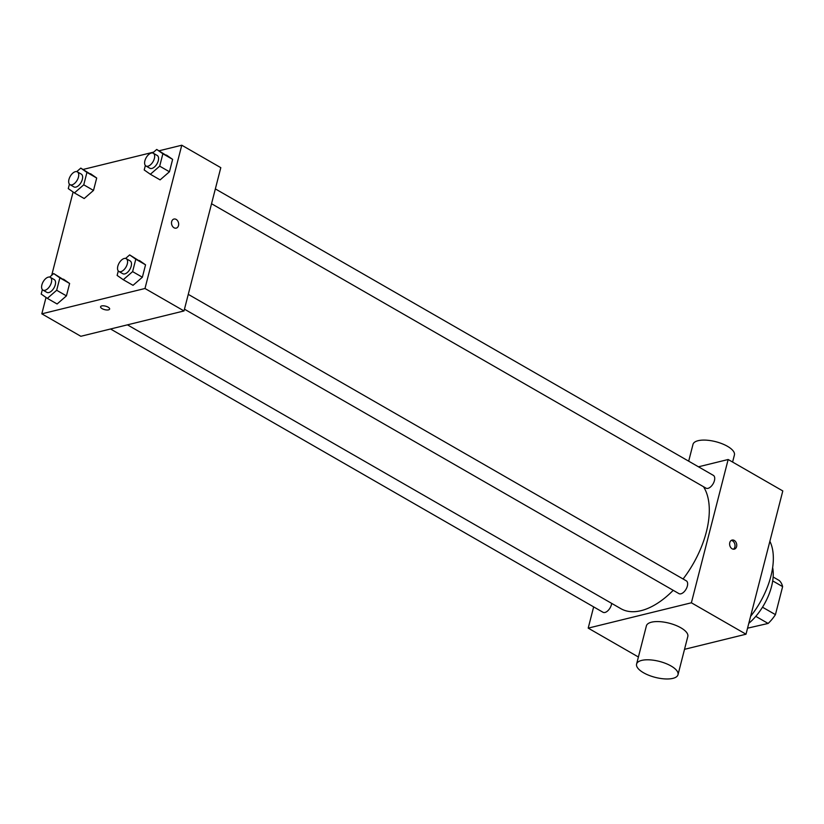 <?xml version="1.0" encoding="UTF-8"?>
<svg xmlns="http://www.w3.org/2000/svg" width="824" height="824" viewBox="0 0 824 824"><rect width="100%" height="100%" fill="white"/><g stroke="black" fill="none" stroke-linecap="round" stroke-linejoin="round"><path stroke-width="1.24" d="M772.696 580.899L782.625 586.616A28.706 15.471 -60.1 0 0 779.164 580.457L773.139 576.996M782.625 586.616L775.436 614.642A28.706 15.471 -60.1 0 1 768.133 623.449L747.564 628.176M762.499 607.206L775.436 614.642M755.793 616.352L768.133 623.449M772.644 567.582A42.755 23.031 119.9 0 1 771.552 586.451A42.755 23.031 119.9 0 1 748.8 623.346M769.874 541.286A61.46 33.114 119.9 0 1 770.904 576.192A61.46 33.114 119.9 0 1 750.602 616.342M698.464 466.806L728.159 459.504L782.8 490.939L746.008 634.212L684.517 649.322M729.765 542.656A4.676 3.502 -103.8 0 1 732.072 540.07A4.676 3.502 -103.8 0 1 736.584 543.778A4.676 3.502 -103.8 0 1 734.297 549.155A4.676 3.502 -103.8 0 1 730.672 547.435A4.676 3.502 -103.8 0 1 729.765 542.656M728.159 459.504L691.377 602.787L746.008 634.212M611.666 603.374A7.375 3.976 119.9 0 1 611.418 604.703A7.375 3.976 119.9 0 1 603.003 612.263L110.54 328.992M188.274 294.353L686.289 580.827A7.375 3.976 119.9 0 1 687.36 586.049A7.375 3.976 119.9 0 1 678.935 593.61L184.463 309.185M211.541 203.734L706.014 488.158A7.375 3.976 -60.1 0 0 707.991 488.354A7.375 3.976 -60.1 0 0 713.903 482.184A7.375 3.976 -60.1 0 0 713.368 475.376L215.342 188.902M691.377 602.787L588.202 628.125L593.651 606.886M703.48 486.706A74.819 40.314 119.9 0 1 706.333 531.995A74.819 40.314 119.9 0 1 683.086 578.984M673.218 590.324A74.819 40.314 119.9 0 1 620.874 608.679L127.432 324.841M636.591 664.062L646.397 625.859A21.373 8.25 14.4 0 1 659.488 621.636A21.373 8.25 14.4 0 1 680.861 627.795A21.373 8.25 14.4 0 1 687.813 636.489L678.008 674.691A21.373 8.25 -165.6 0 0 671.055 665.998A21.373 8.25 -165.6 0 0 649.683 659.849A21.373 8.25 -165.6 0 0 636.591 664.062A21.373 8.25 -165.6 0 0 655.245 677.369A21.373 8.25 -165.6 0 0 678.008 674.691M588.202 628.125L638.404 657.006M733.401 549.217A4.676 3.502 76.2 0 0 734.854 544.211A4.676 3.502 76.2 0 0 731.238 540.441M688.679 461.172L692.994 444.373A21.373 8.25 14.4 0 1 715.757 441.695A21.373 8.25 14.4 0 1 734.411 455.002L732.598 462.058M159.063 150.792L181.774 145.22L220.801 167.663L184.01 310.947L80.845 336.285L41.818 313.831L46.02 297.443M181.774 145.22L144.983 288.493L184.01 310.947M174.018 227.764A4.676 3.502 -103.8 0 1 171.505 222.995A4.676 3.502 -103.8 0 1 173.967 219.05A4.676 3.502 -103.8 0 1 178.489 222.758A4.676 3.502 -103.8 0 1 176.202 228.135A4.676 3.502 -103.8 0 1 174.018 227.764M90.547 173.72L96.696 178.025L93.503 190.426L84.182 198.532L93.503 190.426L96.696 178.025L80.793 168.106L86.942 172.412L83.749 184.813L74.418 192.919L68.279 188.614L69.422 184.154M139.41 260.518L145.549 264.823L142.367 277.224L133.035 285.331L142.367 277.224L145.549 264.823L129.656 254.904L135.795 259.21L132.613 271.621L123.281 279.717L117.132 275.422L118.285 270.952M83.121 169.445L153.655 152.121M51.706 275.298L73.099 191.992M144.983 288.493L41.818 313.831M166.479 155.067L172.628 159.372L169.445 171.773L160.113 179.879L169.445 171.773L172.628 159.372L156.725 149.453L162.874 153.758L159.691 166.16L150.359 174.266L144.21 169.971L145.354 165.5M63.469 279.171L69.618 283.477L66.435 295.878L57.103 303.984L66.435 295.878L69.618 283.477L53.715 273.558L59.864 277.863L56.681 290.264L47.349 298.37L41.2 294.065L42.343 289.605M101.692 305.931A4.676 1.802 14.4 0 1 106.924 306.59A4.676 1.802 14.4 0 1 109.633 309.062A4.676 1.802 14.4 0 1 104.658 309.649A4.676 1.802 14.4 0 1 100.58 306.734A4.676 1.802 14.4 0 1 101.692 305.931M109.633 309.062A4.676 1.802 14.4 0 1 104.658 309.639A4.676 1.802 14.4 0 1 100.58 306.734M173.967 219.05A4.676 3.502 -103.8 0 1 178.489 222.758A4.676 3.502 -103.8 0 1 176.202 228.135M49.656 277.08L53.715 273.558M42.951 290.11L46.855 292.355A7.375 3.976 -60.1 0 0 48.843 292.551A7.375 3.976 -60.1 0 0 54.745 286.381A7.375 3.976 -60.1 0 0 54.209 279.573L50.305 277.327A7.375 3.976 -60.1 0 0 43.188 281.736A7.375 3.976 -60.1 0 0 42.951 290.11A7.375 3.976 -60.1 0 0 44.939 290.306A7.375 3.976 -60.1 0 0 50.841 284.136A7.375 3.976 -60.1 0 0 50.305 277.327M59.864 277.863L69.618 283.477M56.681 290.264L66.435 295.878M47.349 298.37L57.103 303.984M76.735 171.629L80.793 168.106M70.03 184.658L73.933 186.904A7.375 3.976 -60.1 0 0 75.911 187.1A7.375 3.976 -60.1 0 0 81.823 180.93A7.375 3.976 -60.1 0 0 81.288 174.122L77.384 171.876A7.375 3.976 -60.1 0 0 70.256 176.285A7.375 3.976 -60.1 0 0 70.03 184.658A7.375 3.976 -60.1 0 0 72.007 184.854A7.375 3.976 -60.1 0 0 77.92 178.684A7.375 3.976 -60.1 0 0 77.384 171.876M86.942 172.412L96.696 178.025M83.749 184.813L93.503 190.426M74.418 192.919L84.182 198.532M125.598 258.427L129.656 254.904M118.883 271.457L122.786 273.702A7.375 3.976 -60.1 0 0 124.774 273.908A7.375 3.976 -60.1 0 0 130.676 267.728A7.375 3.976 -60.1 0 0 130.141 260.92L126.237 258.674A7.375 3.976 -60.1 0 0 119.12 263.083A7.375 3.976 -60.1 0 0 118.883 271.457A7.375 3.976 -60.1 0 0 120.87 271.663A7.375 3.976 -60.1 0 0 126.772 265.483A7.375 3.976 -60.1 0 0 126.237 258.674M135.795 259.21L145.549 264.823M132.613 271.621L142.367 277.224M123.281 279.717L133.035 285.331M152.667 152.976L156.725 149.453M145.961 166.005L149.865 168.25A7.375 3.976 -60.1 0 0 151.853 168.457A7.375 3.976 -60.1 0 0 157.755 162.277A7.375 3.976 -60.1 0 0 157.219 155.468L153.315 153.223A7.375 3.976 -60.1 0 0 146.198 157.631A7.375 3.976 -60.1 0 0 145.961 166.005A7.375 3.976 -60.1 0 0 147.949 166.211A7.375 3.976 -60.1 0 0 153.851 160.031A7.375 3.976 -60.1 0 0 153.315 153.223M162.874 153.758L172.628 159.372M159.691 166.16L169.445 171.773M150.359 174.266L160.113 179.879"/></g></svg>
